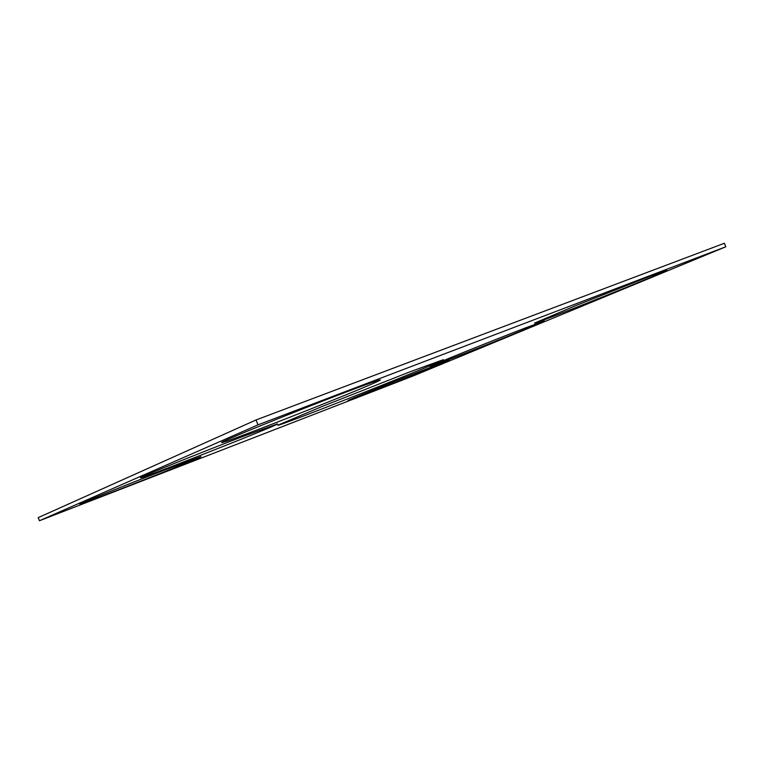 <?xml version="1.0" encoding="UTF-8"?>
<svg xmlns="http://www.w3.org/2000/svg" width="764" height="764" viewBox="0 0 764 764"><rect width="100%" height="100%" fill="white"/><g stroke="black" fill="none" stroke-linecap="round" stroke-linejoin="round"><path stroke-width="1.15" d="M257.984 424.86L39.413 520.742L412.608 376.165L725.8 246.782L257.984 424.86L256.055 419.952L38.2 517.629L39.413 520.742M256.055 419.952L724.387 243.258L725.8 246.782M409.447 372.011L443.359 359.672C444.858 360.837 277.447 427.124 277.743 425.242L321.482 406.725L409.447 372.011M525.766 327.794L544.474 320.976C545.773 321.568 428.9 368.028 430.256 366.405C426.875 367.073 490.985 341.107 525.766 327.794M429.234 367.856L449.232 360.465C450.75 360.742 346.837 401.931 347.945 400.623C345.357 401.119 397.576 380.052 429.234 367.856M650.154 276.176L666.733 270.255C667.545 271.344 532.661 325.206 534.504 323.105L575.693 305.638L650.154 276.176M164.642 470.022C126.232 484.834 77.584 504.441 79.867 504.154C79.695 505.415 203.491 456.757 200.98 456.586L164.642 470.022M240.708 437.294C196.931 454.074 137.596 478.092 140.614 477.739C140.595 479.324 280.044 424.431 277.59 423.858L240.708 437.294M344.001 392.858C293.3 412.121 217.444 442.996 221.713 442.518C221.818 444.638 382.401 381.217 380.31 379.909C379.66 379.593 367.551 383.91 344.001 392.858"/></g></svg>
